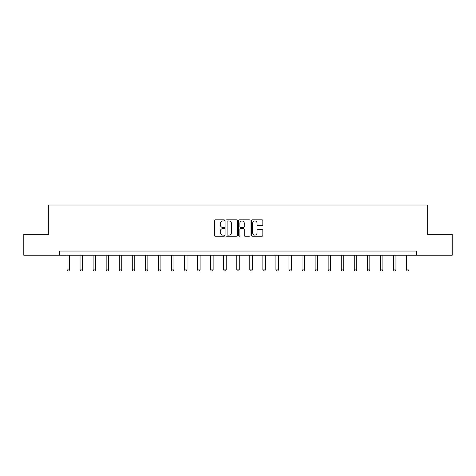 <?xml version="1.0" encoding="UTF-8"?>
<svg xmlns="http://www.w3.org/2000/svg" width="476" height="476" viewBox="0 0 476 476"><rect width="100%" height="100%" fill="white"/><g stroke="black" fill="none" stroke-linecap="round" stroke-linejoin="round"><path stroke-width="0.71" d="M224.607 220.388A0.577 0.577 0 0 0 224.035 219.817L215.301 219.817A0.821 0.821 0 0 0 214.48 220.638L214.48 235.424A0.821 0.821 0 0 0 215.301 236.245L224.035 236.245A0.577 0.577 0 0 0 224.607 235.674A0.577 0.577 0 0 0 224.035 235.096L222.905 235.096A2.63 2.63 0 0 1 220.275 232.466L220.275 231.235A2.63 2.63 0 0 1 222.905 228.605L224.035 228.605A0.577 0.577 0 0 0 224.607 228.034A0.577 0.577 0 0 0 224.035 227.457L222.905 227.457A2.63 2.63 0 0 1 220.275 224.827L220.275 223.595A2.63 2.63 0 0 1 222.905 220.965L224.035 220.965A0.577 0.577 0 0 0 224.607 220.388M262.014 225.606A0.821 0.821 0 0 0 262.835 224.785L262.835 220.638A0.821 0.821 0 0 0 262.014 219.817L252.316 219.817A0.821 0.821 0 0 0 251.495 220.638L251.495 235.424A0.821 0.821 0 0 0 252.316 236.245L262.014 236.245A0.821 0.821 0 0 0 262.835 235.424L262.835 230.414A0.821 0.821 0 0 0 262.014 229.593L257.861 229.593A0.821 0.821 0 0 0 257.04 230.414L257.04 232.901A2.196 2.196 0 0 1 254.844 235.096A2.196 2.196 0 0 1 252.643 232.901L252.643 223.161A2.196 2.196 0 0 1 254.844 220.965A2.196 2.196 0 0 1 257.04 223.161L257.04 224.785A0.821 0.821 0 0 0 257.861 225.606L262.014 225.606M59.375 255.237L23.8 255.237L23.8 234.311L48.742 234.311L48.742 205.013L427.258 205.013L427.258 234.311L452.2 234.311L452.2 255.237L416.625 255.237L416.625 251.048L59.375 251.048L59.375 255.237L416.625 255.237M237.28 220.638A0.821 0.821 0 0 0 236.459 219.817L226.766 219.817A0.821 0.821 0 0 0 225.945 220.638L225.945 235.424A0.821 0.821 0 0 0 226.766 236.245L236.459 236.245A0.821 0.821 0 0 0 237.28 235.424L237.28 220.638M239.541 219.817L249.234 219.817A0.821 0.821 0 0 1 250.055 220.638L250.055 235.424A0.821 0.821 0 0 1 249.234 236.245L245.086 236.245A0.821 0.821 0 0 1 244.265 235.424L244.265 229.426A0.821 0.821 0 0 0 243.444 228.605L240.689 228.605A0.821 0.821 0 0 0 239.868 229.426L239.868 235.674A0.577 0.577 0 0 1 239.291 236.245A0.577 0.577 0 0 1 238.72 235.674L238.72 220.638A0.821 0.821 0 0 1 239.541 219.817M227.671 220.965A0.577 0.577 0 0 0 227.094 221.542L227.094 234.519A0.577 0.577 0 0 0 227.671 235.096L228.861 235.096A2.63 2.63 0 0 0 231.491 232.466L231.491 223.595A2.63 2.63 0 0 0 228.861 220.965L227.671 220.965M244.265 223.202A2.196 2.196 0 0 0 242.07 221.007A2.196 2.196 0 0 0 239.868 223.202L239.868 226.635A0.821 0.821 0 0 0 240.689 227.457L243.444 227.457A0.821 0.821 0 0 0 244.265 226.635L244.265 223.202M66.991 255.237L66.991 269.898L69.502 269.898L69.502 255.237M69.502 269.898L68.877 270.987L67.622 270.987L66.991 269.898M80.051 255.237L80.051 269.898L82.562 269.898L82.562 255.237M82.562 269.898L81.931 270.987L80.676 270.987L80.051 269.898M93.106 255.237L93.106 269.898L95.616 269.898L95.616 255.237M95.616 269.898L94.992 270.987L93.736 270.987L93.106 269.898M106.166 255.237L106.166 269.898L108.677 269.898L108.677 255.237M108.677 269.898L108.046 270.987L106.791 270.987L106.166 269.898M119.226 255.237L119.226 269.898L121.737 269.898L121.737 255.237M121.737 269.898L121.106 270.987L119.851 270.987L119.226 269.898M132.28 255.237L132.28 269.898L134.791 269.898L134.791 255.237M134.791 269.898L134.167 270.987L132.911 270.987L132.28 269.898M145.341 255.237L145.341 269.898L147.852 269.898L147.852 255.237M147.852 269.898L147.221 270.987L145.965 270.987L145.341 269.898M158.395 255.237L158.395 269.898L160.906 269.898L160.906 255.237M160.906 269.898L160.281 270.987L159.026 270.987L158.395 269.898M171.455 255.237L171.455 269.898L173.966 269.898L173.966 255.237M173.966 269.898L173.335 270.987L172.08 270.987L171.455 269.898M184.515 255.237L184.515 269.898L187.026 269.898L187.026 255.237M187.026 269.898L186.396 270.987L185.14 270.987L184.515 269.898M197.57 255.237L197.57 269.898L200.081 269.898L200.081 255.237M200.081 269.898L199.456 270.987L198.2 270.987L197.57 269.898M210.63 255.237L210.63 269.898L213.141 269.898L213.141 255.237M213.141 269.898L212.51 270.987L211.255 270.987L210.63 269.898M223.684 255.237L223.684 269.898L226.195 269.898L226.195 255.237M226.195 269.898L225.57 270.987L224.315 270.987L223.684 269.898M236.745 255.237L236.745 269.898L239.255 269.898L239.255 255.237M239.255 269.898L238.631 270.987L237.369 270.987L236.745 269.898M249.805 255.237L249.805 269.898L252.316 269.898L252.316 255.237M252.316 269.898L251.685 270.987L250.43 270.987L249.805 269.898M262.859 255.237L262.859 269.898L265.37 269.898L265.37 255.237M265.37 269.898L264.745 270.987L263.49 270.987L262.859 269.898M275.919 255.237L275.919 269.898L278.43 269.898L278.43 255.237M278.43 269.898L277.8 270.987L276.544 270.987L275.919 269.898M288.974 255.237L288.974 269.898L291.485 269.898L291.485 255.237M291.485 269.898L290.86 270.987L289.604 270.987L288.974 269.898M302.034 255.237L302.034 269.898L304.545 269.898L304.545 255.237M304.545 269.898L303.92 270.987L302.665 270.987L302.034 269.898M315.094 255.237L315.094 269.898L317.605 269.898L317.605 255.237M317.605 269.898L316.974 270.987L315.719 270.987L315.094 269.898M328.148 255.237L328.148 269.898L330.659 269.898L330.659 255.237M330.659 269.898L330.035 270.987L328.779 270.987L328.148 269.898M341.209 255.237L341.209 269.898L343.72 269.898L343.72 255.237M343.72 269.898L343.089 270.987L341.833 270.987L341.209 269.898M354.263 255.237L354.263 269.898L356.774 269.898L356.774 255.237M356.774 269.898L356.149 270.987L354.894 270.987L354.263 269.898M367.323 255.237L367.323 269.898L369.834 269.898L369.834 255.237M369.834 269.898L369.209 270.987L367.954 270.987L367.323 269.898M380.383 255.237L380.383 269.898L382.894 269.898L382.894 255.237M382.894 269.898L382.264 270.987L381.008 270.987L380.383 269.898M393.438 255.237L393.438 269.898L395.949 269.898L395.949 255.237M395.949 269.898L395.324 270.987L394.068 270.987L393.438 269.898M406.498 255.237L406.498 269.898L409.009 269.898L409.009 255.237M409.009 269.898L408.378 270.987L407.123 270.987L406.498 269.898"/></g></svg>
